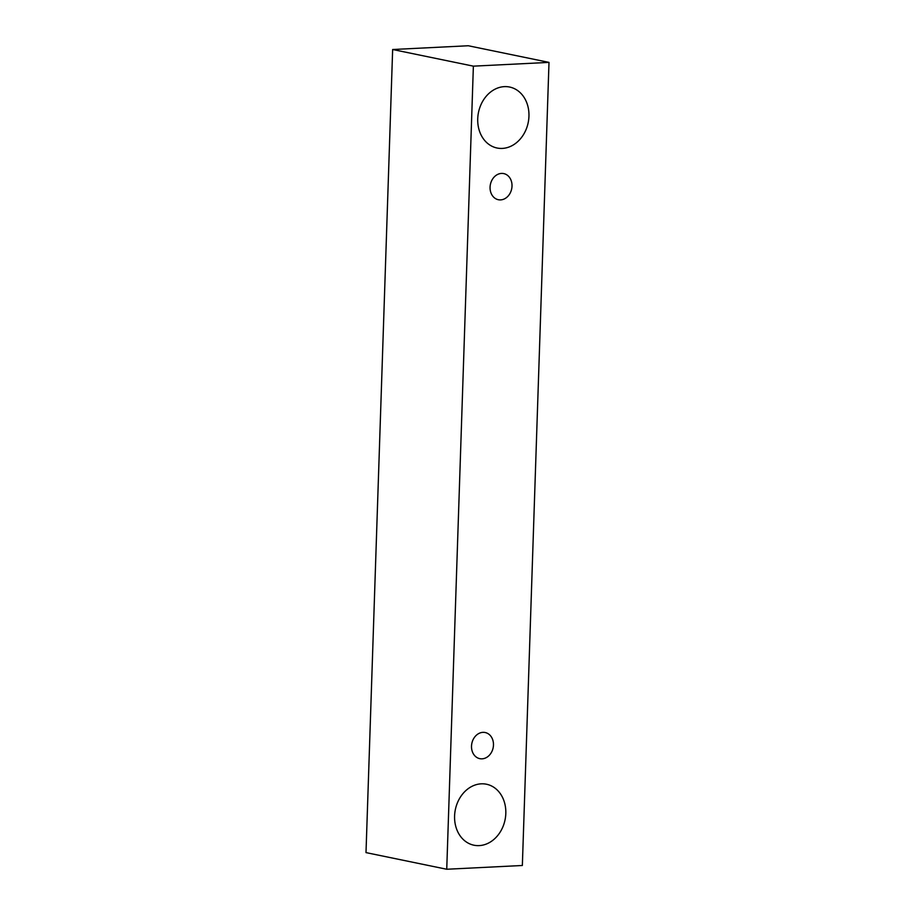 <?xml version="1.0" encoding="UTF-8"?>
<svg xmlns="http://www.w3.org/2000/svg" width="915" height="915" viewBox="0 0 915 915"><rect width="100%" height="100%" fill="white"/><g stroke="black" fill="none" stroke-linecap="round" stroke-linejoin="round"><path stroke-width="1.37" d="M512.011 186.111A13.336 10.877 -78.4 0 1 500.597 199.893A13.336 10.877 -78.4 0 1 498.343 199.722A13.336 10.877 -78.4 0 1 490.394 184.464A13.336 10.877 -78.4 0 1 503.73 173.587A13.336 10.877 -78.4 0 1 512.011 186.111M502.312 148.413A31.133 25.368 -78.4 0 1 497.051 148.013A31.133 25.368 -78.4 0 1 478.488 112.408A31.133 25.368 -78.4 0 1 509.621 87.039A31.133 25.368 -78.4 0 1 528.95 116.251A31.133 25.368 -78.4 0 1 502.312 148.413M479.185 845.609A31.133 25.368 -78.4 0 1 473.924 845.208A31.133 25.368 -78.4 0 1 455.35 809.603A31.133 25.368 -78.4 0 1 486.494 784.235A31.133 25.368 -78.4 0 1 505.812 813.446A31.133 25.368 -78.4 0 1 479.185 845.609M482.056 758.832A13.336 10.877 -78.4 0 1 479.803 758.661A13.336 10.877 -78.4 0 1 471.843 743.392A13.336 10.877 -78.4 0 1 485.19 732.526A13.336 10.877 -78.4 0 1 493.471 745.039A13.336 10.877 -78.4 0 1 482.056 758.832M446.737 869.25L473.375 66.155L549 62.392L522.351 865.487L446.737 869.25L366 852.608L392.649 49.513L468.263 45.75L549 62.392M392.649 49.513L473.375 66.155"/></g></svg>

